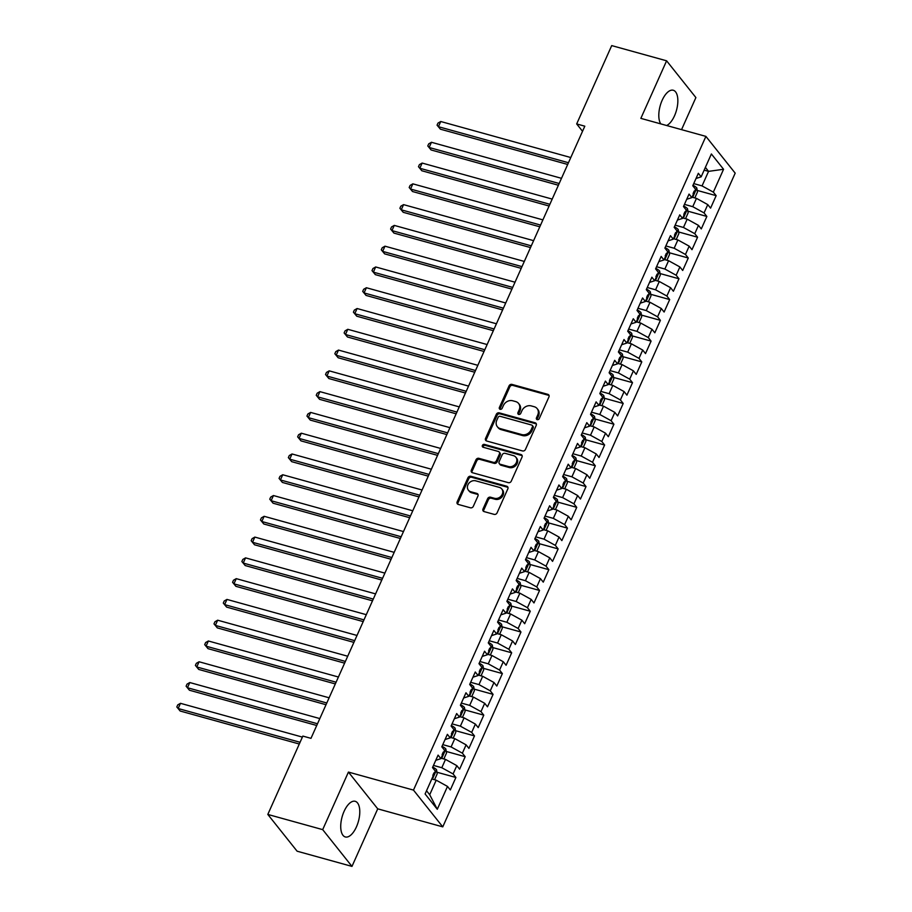 <?xml version="1.0" encoding="UTF-8"?>
<svg xmlns="http://www.w3.org/2000/svg" width="912" height="912" viewBox="0 0 912 912"><rect width="100%" height="100%" fill="white"/><g stroke="black" fill="none" stroke-linecap="round" stroke-linejoin="round"><path stroke-width="1.37" d="M537.214 419.645A1.63 1.379 -38.5 0 0 539.254 418.608L548.944 396.937A2.326 1.961 -38.5 0 0 547.861 394.349L511.951 384.397A2.326 1.961 -38.5 0 0 509.044 385.879L499.343 407.55A1.63 1.379 -38.5 0 0 502.136 408.325L503.401 405.521A7.444 6.293 -38.5 0 1 512.704 400.767L515.69 401.588A7.444 6.293 -38.5 0 1 518.597 403.48A7.444 6.293 -38.5 0 1 519.156 409.887L517.902 412.691A1.63 1.379 -38.5 0 0 520.695 413.467L521.949 410.662A7.444 6.293 -38.5 0 1 531.251 405.908L534.25 406.729A7.444 6.293 -38.5 0 1 537.157 408.622A7.444 6.293 -38.5 0 1 537.715 415.028L536.461 417.833A1.63 1.379 -38.5 0 0 537.214 419.645M356.432 826.888A18.491 8.447 105.5 0 0 355.19 801.306A18.491 8.447 105.5 0 0 344.075 811.384A18.491 8.447 105.5 0 0 345.317 836.954A18.491 8.447 105.5 0 0 356.432 826.888M666.649 125.514A18.491 8.447 105.5 0 0 674.504 115.824A18.491 8.447 105.5 0 0 673.261 90.254A18.491 8.447 105.5 0 0 662.146 100.32A18.491 8.447 105.5 0 0 660.79 123.884M483.007 508.987A2.326 1.961 -38.5 0 0 484.09 511.586L494.167 514.379A2.326 1.961 -38.5 0 0 497.074 512.886L507.847 488.821A2.326 1.961 -38.5 0 0 506.764 486.233L470.843 476.281A2.326 1.961 -38.5 0 0 467.936 477.763L457.174 501.828A2.326 1.961 -38.5 0 0 458.257 504.427L470.432 507.802A2.326 1.961 -38.5 0 0 473.339 506.308L477.945 496.014A2.326 1.961 -38.5 0 0 476.862 493.415L470.82 491.75A6.224 5.255 -38.5 0 1 468.392 490.166A6.224 5.255 -38.5 0 1 468.791 483.383A6.224 5.255 -38.5 0 1 475.711 480.829L499.343 487.384A6.224 5.255 -38.5 0 1 501.782 488.957A6.224 5.255 -38.5 0 1 501.383 495.74A6.224 5.255 -38.5 0 1 494.464 498.294L490.531 497.2A2.326 1.961 -38.5 0 0 487.624 498.693L483.007 508.987L483.805 509.979A2.326 1.961 -38.5 0 0 483.679 511.415M322.688 829.635L351.975 866.4L377.728 808.841L348.43 772.076L322.688 829.635L267.809 814.427L302.841 736.087L310.981 738.344L584.809 126.187L576.68 123.941L582.529 131.282M348.43 772.076L413.478 790.1L705.899 136.39L735.186 173.155L442.765 826.865L413.478 790.1M681.549 129.641L695.89 97.573L666.604 60.808L640.851 118.366L705.899 136.39M666.604 60.808L611.713 45.6L576.68 123.941M522.542 450.938A2.326 1.961 -38.5 0 0 525.449 449.456L536.222 425.391A2.326 1.961 -38.5 0 0 535.139 422.792L499.217 412.851A2.326 1.961 -38.5 0 0 496.31 414.333L485.549 438.398A2.326 1.961 -38.5 0 0 486.632 440.998L522.542 450.938M522.029 457.106L511.267 481.171A2.326 1.961 -38.5 0 1 508.36 482.665L472.439 472.712A2.326 1.961 -38.5 0 1 471.356 470.113L475.973 459.819A2.326 1.961 -38.5 0 1 478.88 458.326L493.438 462.361A2.326 1.961 -38.5 0 0 496.345 460.879L499.4 454.051A2.326 1.961 -38.5 0 0 498.317 451.451L483.155 447.256A1.63 1.379 -38.5 0 1 484.432 444.395L520.946 454.518A2.326 1.961 -38.5 0 1 522.029 457.106M697.201 190.414L716.159 195.658L713.344 192.136L723.569 169.279L711.383 153.968L701.157 176.825L698.341 173.303L692.767 185.774L695.582 189.297L691.855 197.608L689.05 194.085L683.476 206.545L686.28 210.079L682.564 218.39L679.759 214.856L674.173 227.327L676.989 230.861L673.273 239.172L670.457 235.638L664.882 248.11L667.698 251.632L663.97 259.943L661.166 256.42L655.591 268.892L658.396 272.414L654.679 280.725L651.875 277.202L646.289 289.663L649.105 293.197L645.388 301.507L642.572 297.973L636.998 310.445L639.814 313.967L636.086 322.289L633.281 318.755L627.707 331.227L630.511 334.75L626.795 343.06L623.99 339.538L618.404 351.998L621.22 355.532L617.504 363.842L614.688 360.32L609.113 372.78L611.929 376.314L608.201 384.625L605.397 381.091L599.822 393.562L602.627 397.085L598.91 405.395L596.106 401.873L590.52 414.344L593.336 417.867L589.619 426.178L586.804 422.655L581.229 435.115L584.033 438.649L580.317 446.96L577.513 443.426L571.938 455.897L574.742 459.431L571.026 467.742L568.21 464.208L562.636 476.68L565.451 480.202L561.735 488.513L558.919 484.99L553.345 497.462L556.149 500.984L552.433 509.295L549.628 505.772L544.054 518.233L546.858 521.767L543.142 530.077L540.326 526.543L534.751 539.015L537.567 542.537L533.851 550.859L531.035 547.325L525.46 559.797L528.265 563.32L524.548 571.63L521.744 568.108L516.169 580.568L518.974 584.102L515.257 592.412L512.441 588.89L506.867 601.35L509.683 604.884L505.966 613.195L503.15 609.661L497.576 622.132L500.38 625.655L496.664 633.965L493.859 630.443L488.273 642.914L491.089 646.437L487.373 654.748L484.557 651.225L478.982 663.685L481.798 667.219L478.082 675.53L475.266 671.996L469.691 684.467L472.496 688.001L468.779 696.312L465.975 692.778L460.389 705.25L463.205 708.772L459.488 717.083L456.673 713.56L451.098 726.032L453.914 729.554L450.197 737.865L447.382 734.342L441.807 746.803L444.611 750.337L440.895 758.647L438.091 755.113L432.505 767.585L435.32 771.107L425.095 793.964L437.293 809.275L429.712 794.74L436.21 780.193L431.809 778.962M716.159 195.658L710.585 208.13L707.769 204.607L704.053 212.918L692.755 206.682L684.445 204.379M687.91 211.185L706.857 216.44L704.053 212.918M706.857 216.44L701.282 228.912L698.478 225.378L694.762 233.689L683.464 227.464L675.142 225.161M678.608 231.967L697.566 237.223L694.762 233.689M697.566 237.223L691.991 249.683L689.176 246.16L685.459 254.471L674.162 248.246L665.851 245.944M669.317 252.749L688.275 258.005L685.459 254.471M688.275 258.005L682.7 270.465L679.885 266.942L676.168 275.253L664.871 269.029L656.56 266.726M660.026 273.532L678.973 278.776L676.168 275.253M678.973 278.776L673.398 291.247L670.594 287.713L666.877 296.035L655.58 289.799L647.258 287.497M650.723 294.302L669.682 299.558L666.877 296.035M669.682 299.558L664.107 312.029L661.291 308.495L657.575 316.806L646.277 310.582L637.967 308.279M641.432 315.085L660.391 320.34L657.575 316.806M660.391 320.34L654.816 332.8L652 329.278L648.284 337.588L636.986 331.364L628.676 329.061M632.141 335.867L651.088 341.111L648.284 337.588M651.088 341.111L645.514 353.582L642.709 350.06L638.993 358.37L627.695 352.135L619.373 349.832M622.839 356.638L641.797 361.893L638.993 358.37M641.797 361.893L636.223 374.365L633.407 370.831L629.69 379.141L618.393 372.917L610.082 370.614M613.548 377.42L632.506 382.675L629.69 379.141M632.506 382.675L626.92 395.147L624.116 391.613L620.399 399.923L609.102 393.699L600.791 391.396M604.257 398.202L623.204 403.457L620.399 399.923M623.204 403.457L617.629 415.918L614.825 412.395L611.097 420.706L599.8 414.481L591.489 412.178M594.955 418.984L613.913 424.228L611.097 420.706M613.913 424.228L608.338 436.7L605.522 433.177L601.806 441.488L590.509 435.252L582.198 432.949M585.664 439.755L604.622 445.01L601.806 441.488M604.622 445.01L599.036 457.482L596.231 453.948L592.515 462.259L581.218 456.034L572.907 453.731M576.373 460.537L595.319 465.793L592.515 462.259M595.319 465.793L589.745 478.253L586.94 474.73L583.213 483.041L571.915 476.816L563.605 474.514M567.07 481.319L586.028 486.575L583.213 483.041M586.028 486.575L580.454 499.035L577.638 495.512L573.922 503.823L562.624 497.599L554.314 495.296M557.779 502.102L576.737 507.346L573.922 503.823M576.737 507.346L571.151 519.817L568.347 516.283L564.631 524.605L553.333 518.369L545.023 516.067M548.477 522.872L567.435 528.128L564.631 524.605M567.435 528.128L561.86 540.599L559.056 537.065L555.328 545.376L544.031 539.152L535.72 536.849M539.186 543.655L558.144 548.91L555.328 545.376M558.144 548.91L552.569 561.37L549.754 557.848L546.037 566.158L534.74 559.934L526.429 557.631M529.895 564.437L548.853 569.681L546.037 566.158M548.853 569.681L543.267 582.152L540.463 578.63L536.746 586.94L525.449 580.705L517.138 578.402M520.592 585.208L539.551 590.463L536.746 586.94M539.551 590.463L533.976 602.935L531.172 599.401L527.444 607.711L516.146 601.487L507.836 599.184M511.301 605.99L530.26 611.245L527.444 607.711M530.26 611.245L524.685 623.717L521.869 620.183L518.153 628.493L506.855 622.269L498.545 619.966M502.01 626.772L520.969 632.027L518.153 628.493M520.969 632.027L515.383 644.488L512.578 640.965L508.862 649.276L497.564 643.051L489.254 640.748M492.708 647.554L511.666 652.798L508.862 649.276M511.666 652.798L506.092 665.27L503.276 661.747L499.559 670.058L488.262 663.822L479.951 661.519M483.417 668.325L502.375 673.58L499.559 670.058M502.375 673.58L496.801 686.052L493.985 682.518L490.268 690.829L478.971 684.604L470.66 682.301M474.126 689.107L493.084 694.363L490.268 690.829M493.084 694.363L487.498 706.823L484.694 703.3L480.977 711.611L469.68 705.386L461.358 703.084M464.824 709.889L483.782 715.145L480.977 711.611M483.782 715.145L478.207 727.605L475.391 724.082L471.675 732.393L460.378 726.169L452.067 723.866M455.533 730.672L474.491 735.916L471.675 732.393M474.491 735.916L468.916 748.387L466.1 744.853L462.384 753.175L451.087 746.939L442.776 744.637M446.242 751.442L465.188 756.698L462.384 753.175M465.188 756.698L459.614 769.169L456.809 765.635L453.093 773.946L441.796 767.722L433.474 765.419M436.939 772.225L455.897 777.48L453.093 773.946M455.897 777.48L450.323 789.94L447.507 786.418L437.293 809.275M435.765 760.323L440.895 758.647M447.507 786.418L436.21 780.193M445.056 739.541L450.197 737.865M441.796 767.722L445.512 759.411L441.1 758.191M456.809 765.635L445.512 759.411M454.347 718.759L459.488 717.083M451.087 746.939L454.803 738.629L450.391 737.409M466.1 744.853L454.803 738.629M463.649 697.988L468.779 696.312M460.378 726.169L464.094 717.847L459.694 716.627M475.391 724.082L464.094 717.847M472.94 677.206L478.082 675.53M469.68 705.386L473.396 697.076L468.985 695.856M484.694 703.3L473.396 697.076M482.231 656.423L487.373 654.748M478.971 684.604L482.687 676.294L478.276 675.074M493.985 682.518L482.687 676.294M491.534 635.641L496.664 633.965M488.262 663.822L491.978 655.511L487.578 654.292M503.276 661.747L491.978 655.511M500.825 614.87L505.966 613.195M497.564 643.051L501.281 634.741L496.869 633.509M512.578 640.965L501.281 634.741M510.116 594.088L515.257 592.412M506.855 622.269L510.572 613.958L506.171 612.739M521.869 620.183L510.572 613.958M519.418 573.306L524.548 571.63M516.146 601.487L519.874 593.176L515.462 591.956M531.172 599.401L519.874 593.176M528.709 552.524L533.851 550.859M525.449 580.705L529.165 572.394L524.753 571.174M540.463 578.63L529.165 572.394M538 531.753L543.142 530.077M534.74 559.934L538.456 551.623L534.056 550.392M549.754 557.848L538.456 551.623M547.303 510.971L552.433 509.295M544.031 539.152L547.759 530.841L543.347 529.621M559.056 537.065L547.759 530.841M556.594 490.189L561.735 488.513M553.333 518.369L557.05 510.059L552.638 508.839M568.347 516.283L557.05 510.059M565.885 469.418L571.026 467.742M562.624 497.599L566.341 489.277L561.94 488.057M577.638 495.512L566.341 489.277M575.187 448.636L580.317 446.96M571.915 476.816L575.643 468.506L571.231 467.286M586.94 474.73L575.643 468.506M584.478 427.853L589.619 426.178M581.218 456.034L584.934 447.724L580.522 446.504M596.231 453.948L584.934 447.724M593.769 407.071L598.91 405.395M590.509 435.252L594.225 426.941L589.825 425.722M605.522 433.177L594.225 426.941M603.071 386.3L608.201 384.625M599.8 414.481L603.527 406.171L599.116 404.939M614.825 412.395L603.527 406.171M612.362 365.518L617.504 363.842M609.102 393.699L612.818 385.388L608.407 384.169M624.116 391.613L612.818 385.388M621.653 344.736L626.795 343.06M618.393 372.917L622.109 364.606L617.709 363.386M633.407 370.831L622.109 364.606M630.956 323.954L636.086 322.289M627.695 352.135L631.412 343.824L627 342.604M642.709 350.06L631.412 343.824M640.247 303.183L645.388 301.507M636.986 331.364L640.703 323.053L636.291 321.822M652 329.278L640.703 323.053M649.538 282.401L654.679 280.725M646.277 310.582L649.994 302.271L645.593 301.051M661.291 308.495L649.994 302.271M658.84 261.619L663.97 259.943M655.58 289.799L659.296 281.489L654.884 280.269M670.594 287.713L659.296 281.489M668.131 240.848L673.273 239.172M664.871 269.029L668.587 260.707L664.175 259.487M679.885 266.942L668.587 260.707M677.422 220.066L682.564 218.39M674.162 248.246L677.878 239.936L673.478 238.716M689.176 246.16L677.878 239.936M686.725 199.283L691.855 197.608M683.464 227.464L687.181 219.154L682.769 217.934M698.478 225.378L687.181 219.154M696.016 178.501L701.157 176.825M692.755 206.682L696.472 198.371L692.06 197.152M707.769 204.607L696.472 198.371M267.809 814.427L297.095 851.192L351.975 866.4M377.728 808.841L442.765 826.865M426.531 790.75L429.712 794.74M704.144 170.145L708.556 171.365L705.386 167.375M713.344 192.136L702.046 185.911L693.736 183.608M702.046 185.911L708.556 171.365L723.569 169.279M537.122 419.623A1.63 1.379 -38.5 0 1 537.248 418.825L538.502 416.02A7.444 6.293 -38.5 0 0 537.943 409.613L537.157 408.622M518.597 403.48L519.395 404.472A7.444 6.293 -38.5 0 1 519.954 410.879L518.7 413.683A1.63 1.379 -38.5 0 0 518.563 414.481M549.07 395.512A2.326 1.961 -38.5 0 0 548.659 395.341L512.738 385.388A2.326 1.961 -38.5 0 0 509.831 386.87L500.141 408.542A1.63 1.379 -38.5 0 0 500.015 409.34M536.336 423.966A2.326 1.961 -38.5 0 0 535.925 423.795L500.015 413.843A2.326 1.961 -38.5 0 0 497.108 415.325L486.335 439.39A2.326 1.961 -38.5 0 0 486.221 440.827M532.426 426.862A1.63 1.379 -38.5 0 0 531.662 425.049L500.141 416.305A1.63 1.379 -38.5 0 0 498.1 417.354L496.778 420.307A7.444 6.293 -38.5 0 0 497.336 426.713A7.444 6.293 -38.5 0 0 500.243 428.606L521.789 434.579A7.444 6.293 -38.5 0 0 531.103 429.814L532.426 426.862L533.212 427.853A1.63 1.379 -38.5 0 0 533.087 426.451L532.3 425.459M497.336 426.713L498.134 427.717A7.444 6.293 -38.5 0 0 501.041 429.598L500.243 428.606M533.212 427.853L531.89 430.806A7.444 6.293 -38.5 0 1 522.587 435.571L501.041 429.598M499.229 452.044L500.027 453.036A2.326 1.961 -38.5 0 1 500.198 455.042L497.143 461.871A2.326 1.961 -38.5 0 1 494.236 463.364L479.666 459.329A2.326 1.961 -38.5 0 0 476.759 460.811L472.154 471.105A2.326 1.961 -38.5 0 0 472.028 472.541M522.154 455.681A2.326 1.961 -38.5 0 0 521.744 455.51L485.23 445.387A1.63 1.379 -38.5 0 0 483.064 447.222M508.554 466.556A6.224 5.255 -38.5 0 0 515.474 464.003A6.224 5.255 -38.5 0 0 515.861 457.22A6.224 5.255 -38.5 0 0 513.433 455.635L505.111 453.332A2.326 1.961 -38.5 0 0 502.193 454.814L499.138 461.654A2.326 1.961 -38.5 0 0 500.221 464.242L508.554 466.556L509.341 467.548A6.224 5.255 -38.5 0 0 516.26 464.995A6.224 5.255 -38.5 0 0 516.659 458.212L515.861 457.22M499.32 463.649L500.107 464.653A2.326 1.961 -38.5 0 0 501.019 465.234L500.221 464.242M509.341 467.548L501.019 465.234M501.782 488.957L502.569 489.949A6.224 5.255 -38.5 0 1 502.17 496.732A6.224 5.255 -38.5 0 1 495.262 499.286L491.317 498.203A2.326 1.961 -38.5 0 0 488.41 499.685L483.805 509.979M468.392 490.166L469.19 491.158A6.224 5.255 -38.5 0 0 471.618 492.742L470.82 491.75M478.07 494.578A2.326 1.961 -38.5 0 0 477.649 494.407L471.618 492.742M507.961 487.396A2.326 1.961 -38.5 0 0 507.551 487.225L471.641 477.272A2.326 1.961 -38.5 0 0 468.734 478.754L457.961 502.831A2.326 1.961 -38.5 0 0 457.847 504.256M694.819 197.915L697.463 192.01L696.802 187.94A6.281 1.756 -155.9 0 0 692.983 185.284M570.787 157.537L440.747 121.513L438.421 126.7L440.405 129.185L567.686 164.456M693.074 193.572L694.192 191.075M440.405 129.185L437.065 125.161L438.421 126.7L568.461 162.735M437.065 125.161L437.999 123.086L440.747 121.513M685.528 218.698L688.161 212.792L687.511 208.723A6.281 1.756 -155.9 0 0 683.692 206.055M561.484 178.319L431.456 142.283L429.13 147.482L431.102 149.967L558.395 185.239M683.783 214.354L684.901 211.858M431.102 149.967L427.774 145.943L429.13 147.482L559.17 183.506M427.774 145.943L428.708 143.857L431.456 142.283M676.225 239.468L678.87 233.563L678.209 229.505A6.281 1.756 -155.9 0 0 674.401 226.837M552.193 199.09L422.153 163.066L419.828 168.264L421.811 170.749L549.104 206.009M674.492 235.125L675.598 232.64M421.811 170.749L418.483 166.714L419.828 168.264L549.868 204.288M418.483 166.714L419.406 164.639L422.153 163.066M666.934 260.251L669.579 254.345L668.918 250.287A6.281 1.756 -155.9 0 0 665.099 247.619M542.902 219.872L412.862 183.848L410.537 189.046L412.52 191.52L539.801 226.792M665.19 255.907L666.307 253.411M412.52 191.52L409.18 187.496L410.537 189.046L540.577 225.07M409.18 187.496L410.115 185.421L412.862 183.848M657.632 281.033L660.277 275.128L659.627 271.058A6.281 1.756 -155.9 0 0 655.808 268.39M533.6 240.654L403.56 204.63L401.246 209.817L403.218 212.302L530.51 247.574M655.899 276.689L657.016 274.193M403.218 212.302L399.889 208.278L401.246 209.817L531.286 245.852M399.889 208.278L400.824 206.192L403.56 204.63M648.341 301.815L650.986 295.91L650.324 291.84A6.281 1.756 -155.9 0 0 646.517 289.172M524.309 261.436L394.269 225.401L391.943 230.599L393.927 233.084L521.219 268.345M646.608 297.472L647.714 294.975M393.927 233.084L390.598 229.049L391.943 230.599L521.983 266.623M390.598 229.049L391.522 226.974L394.269 225.401M639.05 322.586L641.695 316.681L641.033 312.622A6.281 1.756 -155.9 0 0 637.214 309.955M515.018 282.207L384.978 246.183L382.652 251.381L384.636 253.867L511.917 289.127M637.306 318.242L638.423 315.757M384.636 253.867L381.296 249.831L382.652 251.381L512.692 287.405M381.296 249.831L382.231 247.756L384.978 246.183M629.747 343.368L632.392 337.463L631.742 333.393A6.281 1.756 -155.9 0 0 627.923 330.737M505.715 302.989L375.676 266.965L373.361 272.152L375.334 274.637L502.626 309.909M628.015 339.025L629.132 336.528M375.334 274.637L372.005 270.613L373.361 272.152L503.401 308.188M372.005 270.613L372.94 268.538L375.676 266.965M620.456 364.15L623.101 358.245L622.44 354.175A6.281 1.756 -155.9 0 0 618.632 351.508M496.424 323.771L366.385 287.736L364.059 292.934L366.043 295.42L493.335 330.691M618.724 359.807L619.829 357.31M366.043 295.42L362.714 291.395L364.059 292.934L494.099 328.97M362.714 291.395L363.637 289.309L366.385 287.736M611.165 384.932L613.799 379.027L613.149 374.957A6.281 1.756 -155.9 0 0 609.33 372.29M487.133 344.554L357.094 308.518L354.768 313.717L356.752 316.202L484.033 351.462M609.421 380.578L610.538 378.092M356.752 316.202L353.411 312.166L354.768 313.717L484.808 349.741M353.411 312.166L354.346 310.091L357.094 308.518M601.863 405.703L604.508 399.798L603.858 395.74A6.281 1.756 -155.9 0 0 600.039 393.072M477.831 365.324L347.791 329.3L345.477 334.499L347.449 336.984L474.742 372.244M600.13 401.36L601.247 398.863M347.449 336.984L344.12 332.948L345.477 334.499L475.505 370.523M344.12 332.948L345.055 330.874L347.791 329.3M592.572 426.485L595.217 420.58L594.556 416.51A6.281 1.756 -155.9 0 0 590.748 413.854M468.54 386.107L338.5 350.083L336.175 355.27L338.158 357.755L465.451 393.026M590.839 422.142L591.945 419.645M338.158 357.755L334.829 353.731L336.175 355.27L466.214 391.305M334.829 353.731L335.753 351.656L338.5 350.083M583.281 447.268L585.914 441.362L585.265 437.293A6.281 1.756 -155.9 0 0 581.446 434.625M459.249 406.889L329.209 370.853L326.884 376.052L328.856 378.537L456.148 413.809M581.537 442.924L582.654 440.428M328.856 378.537L325.527 374.513L326.884 376.052L456.923 412.076M325.527 374.513L326.462 372.427L329.209 370.853M573.979 468.038L576.623 462.133L575.974 458.075A6.281 1.756 -155.9 0 0 572.155 455.407M449.947 427.66L319.907 391.636L317.593 396.834L319.565 399.319L446.857 434.579M572.246 463.695L573.363 461.21M319.565 399.319L316.236 395.284L317.593 396.834L447.621 432.858M316.236 395.284L317.171 393.209L319.907 391.636M564.688 488.821L567.332 482.915L566.671 478.857A6.281 1.756 -155.9 0 0 562.864 476.189M440.656 448.442L310.616 412.418L308.29 417.616L310.274 420.09L437.566 455.362M562.955 484.477L564.061 481.981M310.274 420.09L306.945 416.066L308.29 417.616L438.33 453.64M306.945 416.066L307.868 413.991L310.616 412.418M555.397 509.603L558.03 503.698L557.38 499.628A6.281 1.756 -155.9 0 0 553.561 496.96M431.365 469.224L301.325 433.2L298.999 438.387L300.971 440.872L428.264 476.144M553.652 505.259L554.77 502.763M300.971 440.872L297.643 436.848L298.999 438.387L429.039 474.422M297.643 436.848L298.577 434.762L301.325 433.2M546.094 530.385L548.739 524.48L548.089 520.41A6.281 1.756 -155.9 0 0 544.27 517.742M422.062 490.006L292.022 453.971L289.697 459.169L291.68 461.654L418.973 496.915M544.361 526.042L545.479 523.545M291.68 461.654L288.352 457.619L289.697 459.169L419.737 495.193M288.352 457.619L289.275 455.544L292.022 453.971M536.803 551.156L539.448 545.251L538.787 541.192A6.281 1.756 -155.9 0 0 534.979 538.525M412.771 510.777L282.731 474.753L280.406 479.951L282.389 482.437L409.67 517.697M535.059 546.812L536.176 544.327M282.389 482.437L279.061 478.401L280.406 479.951L410.446 515.975M279.061 478.401L279.984 476.326L282.731 474.753M527.512 571.938L530.146 566.033L529.496 561.963A6.281 1.756 -155.9 0 0 525.677 559.307M403.48 531.559L273.44 495.535L271.115 500.722L273.087 503.207L400.379 538.479M525.768 567.595L526.885 565.098M273.087 503.207L269.758 499.183L271.115 500.722L401.155 536.758M269.758 499.183L270.693 497.108L273.44 495.535M518.21 592.72L520.855 586.815L520.205 582.745A6.281 1.756 -155.9 0 0 516.386 580.078M394.178 552.341L264.138 516.306L261.812 521.504L263.796 523.99L391.088 559.261M516.477 588.377L517.594 585.88M263.796 523.99L260.467 519.965L261.812 521.504L391.852 557.54M260.467 519.965L261.391 517.879L264.138 516.306M508.919 613.502L511.564 607.597L510.902 603.527A6.281 1.756 -155.9 0 0 507.083 600.86M384.887 573.124L254.847 537.088L252.521 542.287L254.505 544.772L381.786 580.032M507.175 609.148L508.292 606.662M254.505 544.772L251.176 540.736L252.521 542.287L382.561 578.311M251.176 540.736L252.1 538.661L254.847 537.088M499.628 634.273L502.261 628.368L501.611 624.31A6.281 1.756 -155.9 0 0 497.792 621.642M375.596 593.894L245.556 557.87L243.23 563.069L245.203 565.554L372.495 600.814M497.884 629.93L499.001 627.433M245.203 565.554L241.874 561.518L243.23 563.069L373.27 599.093M241.874 561.518L242.809 559.444L245.556 557.87M490.325 655.055L492.97 649.15L492.32 645.08A6.281 1.756 -155.9 0 0 488.501 642.424M366.293 614.677L236.254 578.653L233.928 583.84L235.912 586.325L363.204 621.596M488.593 650.712L489.71 648.215M235.912 586.325L232.583 582.301L233.928 583.84L363.968 619.875M232.583 582.301L233.506 580.226L236.254 578.653M481.034 675.838L483.679 669.932L483.018 665.863A6.281 1.756 -155.9 0 0 479.199 663.195M357.002 635.459L226.963 599.423L224.637 604.622L226.621 607.107L353.902 642.379M479.29 671.494L480.407 668.998M226.621 607.107L223.292 603.083L224.637 604.622L354.677 640.646M223.292 603.083L224.215 600.997L226.963 599.423M471.743 696.608L474.377 690.703L473.727 686.645A6.281 1.756 -155.9 0 0 469.908 683.977M347.7 656.23L217.672 620.206L215.346 625.404L217.318 627.889L344.611 663.149M469.999 692.265L471.116 689.78M217.318 627.889L213.989 623.854L215.346 625.404L345.386 661.428M213.989 623.854L214.924 621.779L217.672 620.206M462.441 717.391L465.086 711.485L464.436 707.427A6.281 1.756 -155.9 0 0 460.617 704.759M338.409 677.012L208.369 640.988L206.044 646.186L208.027 648.66L335.32 683.932M460.708 713.047L461.825 710.551M208.027 648.66L204.698 644.636L206.044 646.186L336.083 682.21M204.698 644.636L205.622 642.561L208.369 640.988M453.15 738.173L455.795 732.268L455.134 728.198A6.281 1.756 -155.9 0 0 451.315 725.53M329.118 697.794L199.078 661.77L196.753 666.957L198.736 669.442L326.017 704.714M451.406 733.829L452.523 731.333M198.736 669.442L195.396 665.418L196.753 666.957L326.792 702.992M195.396 665.418L196.331 663.332L199.078 661.77M443.859 758.955L446.492 753.05L445.843 748.98A6.281 1.756 -155.9 0 0 442.024 746.312M319.816 718.576L189.787 682.541L187.462 687.739L189.434 690.224L316.726 725.485M442.115 754.612L443.232 752.115M189.434 690.224L186.105 686.189L187.462 687.739L317.501 723.763M186.105 686.189L187.04 684.114L189.787 682.541M434.557 779.726L437.201 773.821L436.54 769.762A6.281 1.756 -155.9 0 0 432.733 767.095M302.396 737.101L180.485 703.323L178.159 708.521L180.143 711.007L299.296 744.021M432.824 775.382L433.941 772.897M180.143 711.007L176.814 706.971L178.159 708.521L300.071 742.288M176.814 706.971L177.737 704.896L180.485 703.323M538.502 416.02L537.715 415.028M518.7 413.683L517.902 412.691M519.954 410.879L519.156 409.887M500.141 408.542L499.343 407.55M509.831 386.87L509.044 385.879M512.738 385.388L511.951 384.397M548.659 395.341L547.861 394.349M537.248 418.825L536.461 417.833M486.335 439.39L485.549 438.398M497.108 415.325L496.31 414.333M500.015 413.843L499.217 412.851M535.925 423.795L535.139 422.792M522.587 435.571L521.789 434.579M531.89 430.806L531.103 429.814M472.154 471.105L471.356 470.113M476.759 460.811L475.973 459.819M479.666 459.329L478.88 458.326M494.236 463.364L493.438 462.361M497.143 461.871L496.345 460.879M500.198 455.042L499.4 454.051M485.23 445.387L484.432 444.395M521.744 455.51L520.946 454.518M488.41 499.685L487.624 498.693M491.317 498.203L490.531 497.2M495.262 499.286L494.464 498.294M477.649 494.407L476.862 493.415M457.961 502.831L457.174 501.828M468.734 478.754L467.936 477.763M471.641 477.272L470.843 476.281M507.551 487.225L506.764 486.233M692.675 197.323L696.825 188.043M683.373 218.105L687.523 208.825M674.082 238.876L678.232 229.607M664.791 259.658L668.941 250.378M655.489 280.44L659.638 271.16M646.198 301.222L650.347 291.943M636.907 321.993L641.056 312.725M627.604 342.775L631.754 333.496M618.313 363.557L622.463 354.278M609.022 384.328L613.172 375.06M599.72 405.11L603.869 395.842M590.429 425.893L594.578 416.613M581.138 446.675L585.287 437.395M571.835 467.446L575.985 458.177M562.544 488.228L566.694 478.948M553.253 509.01L557.392 499.73M543.951 529.792L548.101 520.513M534.66 550.563L538.81 541.295M525.358 571.345L529.507 562.066M516.067 592.127L520.216 582.848M506.776 612.898L510.925 603.63M497.473 633.68L501.623 624.412M488.182 654.463L492.332 645.183M478.891 675.245L483.041 665.965M469.589 696.016L473.738 686.747M460.298 716.798L464.447 707.518M451.007 737.58L455.156 728.3M441.704 758.362L445.854 749.083M432.413 779.133L436.563 769.865"/></g></svg>
